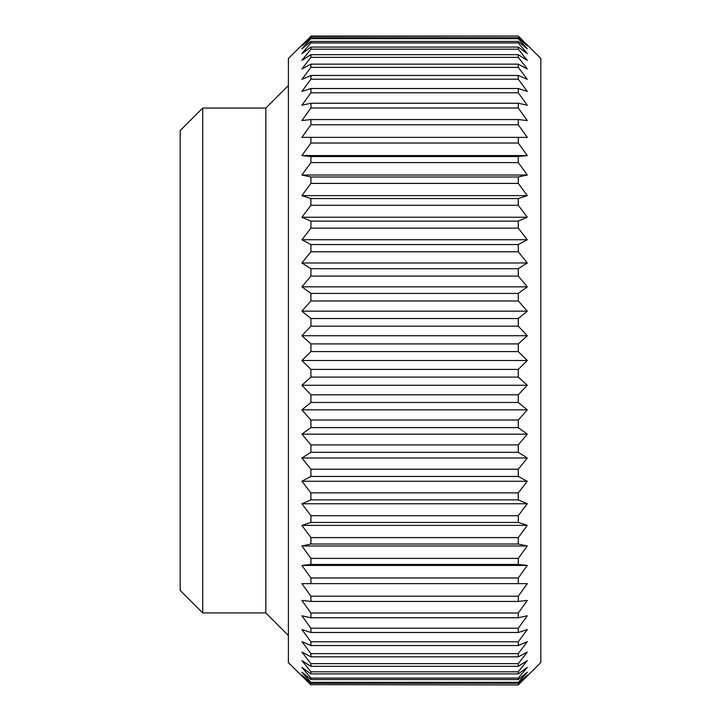 <?xml version="1.0" encoding="UTF-8"?>
<svg xmlns="http://www.w3.org/2000/svg" width="721" height="721" viewBox="0 0 721 721"><rect width="100%" height="100%" fill="white"/><g stroke="black" fill="none" stroke-linecap="round" stroke-linejoin="round"><path stroke-width="1.08" d="M518.282 36.356L527.294 45.919L518.282 37.744L310.913 37.744L301.901 45.919L310.913 36.356L518.282 36.05L540.822 58.464L540.822 662.536L518.282 684.95L310.913 684.644L518.282 684.95M518.282 37.744L518.282 38.655L527.294 48.83L518.282 41.439L518.282 42.936L527.294 53.66L518.282 47.09L518.282 49.181L527.294 60.393L518.282 54.679L518.282 57.347L527.294 68.964L518.282 64.151L518.282 67.377L527.294 79.337L518.282 75.453L518.282 79.211L527.294 91.441L518.282 88.512L518.282 92.784L527.294 105.212L518.282 103.238L518.282 108.006L527.294 120.551L518.282 119.56L518.282 124.787L527.294 137.369L518.282 137.369L518.282 143.019L527.294 155.565L518.282 156.547L518.282 162.595L527.294 175.023L518.282 176.987L518.282 183.395L527.294 195.625L518.282 198.554L518.282 205.278L527.294 217.237L518.282 221.131L518.282 228.124L527.294 239.742L518.282 244.554L518.282 251.782L527.294 262.985L518.282 268.699L518.282 276.107L527.294 286.832L518.282 293.411L518.282 300.963L527.294 311.139L518.282 318.529L518.282 326.18L527.294 335.743L518.282 343.908L518.282 351.605L527.294 360.5L518.282 369.395L518.282 377.092L527.294 385.257L518.282 394.82L518.282 402.471L527.294 409.861L518.282 420.037L518.282 427.589L527.294 434.168L518.282 444.893L518.282 452.301L527.294 458.015L518.282 469.218L518.282 476.446L527.294 481.258L518.282 492.876L518.282 499.869L527.294 503.763L518.282 515.722L518.282 522.446L527.294 525.375L518.282 537.605L518.282 544.013L527.294 545.977L518.282 558.405L518.282 564.453L527.294 565.435L518.282 577.981L518.282 583.631L527.294 583.631L518.282 596.213L518.282 601.44L527.294 600.449L518.282 612.994L518.282 617.762L527.294 615.788L518.282 628.216L518.282 632.488L527.294 629.559L518.282 641.789L518.282 645.547L527.294 641.663L518.282 653.623L518.282 656.849L527.294 652.036L518.282 663.653L518.282 666.321L527.294 660.607L518.282 671.819L518.282 673.91L527.294 667.34L518.282 678.064L518.282 679.561L527.294 672.17L518.282 682.345L518.282 683.256L527.294 675.081L518.282 684.644M202.718 108.051L265.833 108.051L265.833 612.949L202.718 612.949L180.178 590.409L180.178 130.591L202.718 108.051L202.718 612.949M310.913 684.95L288.373 662.536L288.373 58.464L310.913 36.356M310.913 684.644L301.901 675.081L310.913 683.256L518.282 683.256M518.282 682.345L310.913 682.345L310.913 683.256M310.913 682.345L301.901 672.17L310.913 679.561L518.282 679.561M518.282 678.064L310.913 678.064L310.913 679.561M310.913 678.064L301.901 667.34L310.913 673.91L518.282 673.91M518.282 671.819L310.913 671.819L310.913 673.91M310.913 671.819L301.901 660.607L310.913 666.321L518.282 666.321M518.282 663.653L310.913 663.653L310.913 666.321M310.913 663.653L301.901 652.036L310.913 656.849L518.282 656.849M518.282 653.623L310.913 653.623L310.913 656.849M310.913 653.623L301.901 641.663L310.913 645.547L518.282 645.547M518.282 641.789L310.913 641.789L310.913 645.547M310.913 641.789L301.901 629.559L310.913 632.488L518.282 632.488M518.282 628.216L310.913 628.216L310.913 632.488M310.913 628.216L301.901 615.788L310.913 617.762L518.282 617.762M518.282 612.994L310.913 612.994L310.913 617.762M310.913 612.994L301.901 600.449L310.913 601.44L518.282 601.44M518.282 596.213L310.913 596.213L310.913 601.44M310.913 596.213L301.901 583.631L518.282 583.631L310.913 583.631L310.913 577.981L301.901 565.435L310.913 564.453L518.282 564.453M518.282 558.405L310.913 558.405L310.913 564.453M310.913 558.405L301.901 545.977L310.913 544.013L518.282 544.013M518.282 537.605L310.913 537.605L310.913 544.013M310.913 537.605L301.901 525.375L310.913 522.446L518.282 522.446M518.282 515.722L310.913 515.722L310.913 522.446M310.913 515.722L301.901 503.763L310.913 499.869L518.282 499.869M518.282 492.876L310.913 492.876L310.913 499.869M310.913 492.876L301.901 481.258L310.913 476.446L518.282 476.446M518.282 469.218L310.913 469.218L310.913 476.446M310.913 469.218L301.901 458.015L310.913 452.301L518.282 452.301M518.282 444.893L310.913 444.893L310.913 452.301M310.913 444.893L301.901 434.168L310.913 427.589L518.282 427.589M518.282 420.037L310.913 420.037L310.913 427.589M310.913 420.037L301.901 409.861L310.913 402.471L518.282 402.471M518.282 394.82L310.913 394.82L310.913 402.471M310.913 394.82L301.901 385.257L310.913 377.092L518.282 377.092M518.282 369.395L310.913 369.395L310.913 377.092M310.913 369.395L301.901 360.5L310.913 351.605L518.282 351.605M518.282 343.908L310.913 343.908L310.913 351.605M310.913 343.908L301.901 335.743L310.913 326.18L518.282 326.18M518.282 318.529L310.913 318.529L310.913 326.18M310.913 318.529L301.901 311.139L310.913 300.963L518.282 300.963M518.282 293.411L310.913 293.411L310.913 300.963M310.913 293.411L301.901 286.832L310.913 276.107L518.282 276.107M518.282 268.699L310.913 268.699L310.913 276.107M310.913 268.699L301.901 262.985L310.913 251.782L518.282 251.782M518.282 244.554L310.913 244.554L310.913 251.782M310.913 244.554L301.901 239.742L310.913 228.124L518.282 228.124M518.282 221.131L310.913 221.131L310.913 228.124M310.913 221.131L301.901 217.237L310.913 205.278L518.282 205.278M518.282 198.554L310.913 198.554L310.913 205.278M310.913 198.554L301.901 195.625L310.913 183.395L518.282 183.395M518.282 176.987L310.913 176.987L310.913 183.395M310.913 176.987L301.901 175.023L310.913 162.595L518.282 162.595M518.282 156.547L310.913 156.547L310.913 162.595M310.913 156.547L301.901 155.565L310.913 143.019L518.282 143.019M518.282 137.369L310.913 137.369L310.913 143.019M310.913 137.369L301.901 137.369L310.913 124.787L518.282 124.787M518.282 119.56L310.913 119.56L310.913 124.787M310.913 119.56L301.901 120.551L310.913 108.006L518.282 108.006M518.282 103.238L310.913 103.238L310.913 108.006M310.913 103.238L301.901 105.212L310.913 92.784L518.282 92.784M518.282 88.512L310.913 88.512L310.913 92.784M310.913 88.512L301.901 91.441L310.913 79.211L518.282 79.211M518.282 75.453L310.913 75.453L310.913 79.211M310.913 75.453L301.901 79.337L310.913 67.377L518.282 67.377M518.282 64.151L310.913 64.151L310.913 67.377M310.913 64.151L301.901 68.964L310.913 57.347L518.282 57.347M518.282 54.679L310.913 54.679L310.913 57.347M310.913 54.679L301.901 60.393L310.913 49.181L518.282 49.181M518.282 47.09L310.913 47.09L310.913 49.181M310.913 47.09L301.901 53.66L310.913 42.936L518.282 42.936M518.282 41.439L310.913 41.439L310.913 42.936M310.913 41.439L301.901 48.83L310.913 38.655L518.282 38.655M310.913 37.744L310.913 38.655M265.833 108.051L288.373 85.52M288.373 635.48L265.833 612.949M527.294 155.565L301.901 155.565M527.294 195.625L301.901 195.625M527.294 239.742L301.901 239.742M527.294 286.832L301.901 286.832M527.294 335.743L301.901 335.743M527.294 385.257L301.901 385.257M527.294 434.168L301.901 434.168M527.294 481.258L301.901 481.258M527.294 525.375L301.901 525.375M527.294 565.435L301.901 565.435M518.282 577.981L310.913 577.981M527.294 545.977L301.901 545.977M527.294 503.763L301.901 503.763M527.294 458.015L301.901 458.015M527.294 409.861L301.901 409.861M527.294 360.5L301.901 360.5M527.294 311.139L301.901 311.139M527.294 262.985L301.901 262.985M527.294 217.237L301.901 217.237M527.294 175.023L301.901 175.023M518.282 36.05L310.913 36.05"/></g></svg>
